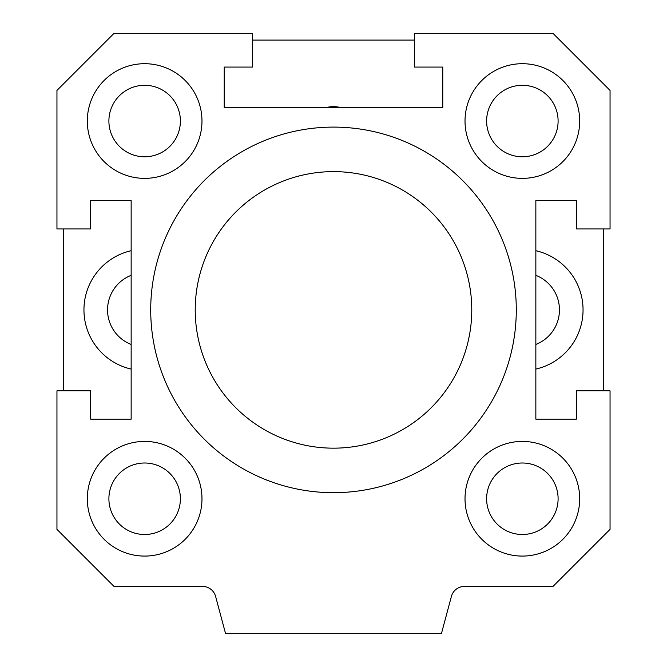 <?xml version="1.0" encoding="UTF-8"?>
<svg xmlns="http://www.w3.org/2000/svg" width="667" height="667" viewBox="0 0 667 667"><rect width="100%" height="100%" fill="white"/><g stroke="black" fill="none" stroke-linecap="round" stroke-linejoin="round"><path stroke-width="1" d="M471.769 309.897A138.269 138.269 0 0 0 264.365 190.145A138.269 138.269 0 0 0 264.365 429.64A138.269 138.269 0 0 0 471.769 309.897M516.291 309.897A182.791 182.791 0 0 1 242.104 468.192A182.791 182.791 0 0 1 242.104 151.592A182.791 182.791 0 0 1 516.291 309.897M56.953 90.42L114.024 33.35L252.56 33.35L252.56 67.075L224.229 67.075L224.229 107.545L442.771 107.545L442.771 67.075L414.44 67.075L414.44 33.35L552.976 33.35L610.047 90.42L610.047 228.956L576.321 228.956L576.321 200.625L535.851 200.625L535.851 419.159L576.321 419.159L576.321 390.829L610.047 390.829L610.047 529.365L552.976 586.435L464.424 586.435A13.49 13.49 0 0 0 451.392 596.431L441.421 633.65L225.579 633.65L215.608 596.431A13.49 13.49 0 0 0 202.576 586.435L114.024 586.435L56.953 529.365L56.953 390.829L90.679 390.829L90.679 419.159L131.149 419.159L131.149 200.625L90.679 200.625L90.679 228.956L56.953 228.956L56.953 90.42M201.976 498.749A57.329 57.329 0 0 1 115.975 548.399A57.329 57.329 0 0 1 115.975 449.099A57.329 57.329 0 0 1 201.976 498.749M579.69 121.035A57.329 57.329 0 0 1 493.688 170.685A57.329 57.329 0 0 1 493.688 71.386A57.329 57.329 0 0 1 579.69 121.035M201.976 121.035A57.329 57.329 0 0 1 115.975 170.685A57.329 57.329 0 0 1 115.975 71.386A57.329 57.329 0 0 1 201.976 121.035M579.69 498.749A57.329 57.329 0 0 1 493.688 548.399A57.329 57.329 0 0 1 493.688 449.099A57.329 57.329 0 0 1 579.69 498.749M558.104 498.749A35.751 35.751 0 0 0 504.485 467.792A35.751 35.751 0 0 0 504.485 529.706A35.751 35.751 0 0 0 558.104 498.749M180.39 121.035A35.751 35.751 0 0 0 126.763 90.078A35.751 35.751 0 0 0 126.763 151.993A35.751 35.751 0 0 0 180.39 121.035M558.104 121.035A35.751 35.751 0 0 0 504.485 90.078A35.751 35.751 0 0 0 504.485 151.993A35.751 35.751 0 0 0 558.104 121.035M180.39 498.749A35.751 35.751 0 0 0 126.763 467.792A35.751 35.751 0 0 0 126.763 529.706A35.751 35.751 0 0 0 180.39 498.749M326.455 107.545A27.881 27.881 0 0 1 340.545 107.545M131.149 344.447A37.094 37.094 0 0 1 131.149 275.338M131.149 369.076A60.705 60.705 0 0 1 131.149 250.709M535.851 275.338A37.094 37.094 0 0 1 535.851 344.447M535.851 250.709A60.705 60.705 0 0 1 535.851 369.076M603.302 390.829L603.302 228.956M414.44 40.095L252.56 40.095M63.699 228.956L63.699 390.829"/></g></svg>
